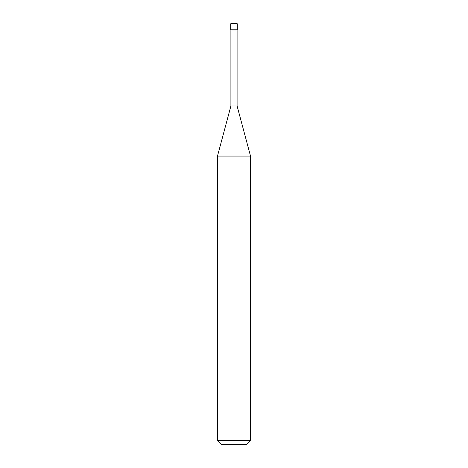 <?xml version="1.0" encoding="UTF-8"?>
<svg xmlns="http://www.w3.org/2000/svg" width="468" height="468" viewBox="0 0 468 468"><rect width="100%" height="100%" fill="white"/><g stroke="black" fill="none" stroke-linecap="round" stroke-linejoin="round"><path stroke-width="0.7" d="M230.695 29.18L237.305 29.18L237.305 23.815L236.89 23.4L231.11 23.4L230.695 23.815L230.695 29.18L230.695 23.815L231.122 23.4L236.878 23.4L237.305 23.815L230.695 23.815L237.305 23.815L237.305 29.18L230.695 29.18L230.695 30.005L230.695 29.18L237.305 29.18L230.695 29.18M221.61 444.6L246.39 444.6L250.52 440.47L250.52 156.072L237.095 105.99L237.095 30.005L237.095 105.99L230.905 105.99L217.48 156.072L217.48 440.47L221.61 444.6L217.48 440.47L217.48 156.072L230.905 105.99L230.905 30.005L230.905 105.99L237.095 105.99L250.52 156.072L217.48 156.072L250.52 156.072L250.52 440.47L217.48 440.47L250.52 440.47L246.39 444.6L221.61 444.6M237.305 30.005L237.305 29.18L237.305 30.005L230.695 30.005L237.305 30.005"/></g></svg>

